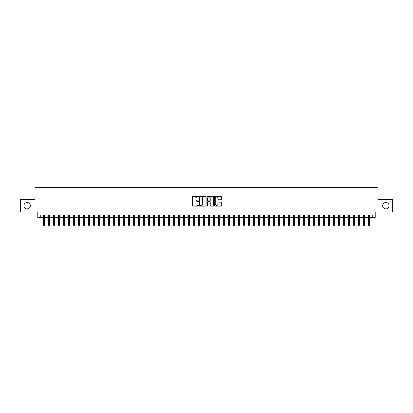 <?xml version="1.0" encoding="UTF-8"?>
<svg xmlns="http://www.w3.org/2000/svg" width="413" height="413" viewBox="0 0 413 413"><rect width="100%" height="100%" fill="white"/><g stroke="black" fill="none" stroke-linecap="round" stroke-linejoin="round"><path stroke-width="0.62" d="M198.503 196.634A0.346 0.346 0 0 0 198.157 196.294L192.943 196.294A0.49 0.49 0 0 0 192.453 196.784L192.453 205.617A0.49 0.49 0 0 0 192.943 206.108L198.157 206.108A0.346 0.346 0 0 0 198.503 205.767A0.346 0.346 0 0 0 198.157 205.421L197.481 205.421A1.569 1.569 0 0 1 195.912 203.852L195.912 203.113A1.569 1.569 0 0 1 197.481 201.544L198.157 201.544A0.346 0.346 0 0 0 198.503 201.203A0.346 0.346 0 0 0 198.157 200.857L197.481 200.857A1.569 1.569 0 0 1 195.912 199.288L195.912 198.55A1.569 1.569 0 0 1 197.481 196.98L198.157 196.98A0.346 0.346 0 0 0 198.503 196.634M382.65 205.7A3.201 3.201 0 0 0 385.85 208.901A3.201 3.201 0 0 0 389.051 205.7A3.201 3.201 0 0 0 385.85 202.499A3.201 3.201 0 0 0 382.65 205.7M23.949 205.7A3.201 3.201 0 0 0 27.15 208.901A3.201 3.201 0 0 0 30.35 205.7A3.201 3.201 0 0 0 27.15 202.499A3.201 3.201 0 0 0 23.949 205.7M220.841 199.753A0.49 0.49 0 0 0 221.332 199.262L221.332 196.784A0.49 0.49 0 0 0 220.841 196.294L215.049 196.294A0.49 0.49 0 0 0 214.559 196.784L214.559 205.617A0.49 0.49 0 0 0 215.049 206.108L220.841 206.108A0.49 0.49 0 0 0 221.332 205.617L221.332 202.623A0.49 0.49 0 0 0 220.841 202.133L218.363 202.133A0.49 0.49 0 0 0 217.873 202.623L217.873 204.11A1.311 1.311 0 0 1 216.562 205.421A1.311 1.311 0 0 1 215.245 204.11L215.245 198.292A1.311 1.311 0 0 1 216.562 196.98A1.311 1.311 0 0 1 217.873 198.292L217.873 199.262A0.49 0.49 0 0 0 218.363 199.753L220.841 199.753M40.273 217.45L40.273 214.951L372.727 214.951L372.727 217.45L375.226 217.45L375.226 211.952L392.35 211.952L392.35 199.453L377.978 199.453L377.978 187.45L35.022 187.45L35.022 199.453L20.65 199.453L20.65 211.952L37.774 211.952L37.774 217.45L43.572 217.45M206.072 196.784A0.49 0.49 0 0 0 205.581 196.294L199.789 196.294A0.49 0.49 0 0 0 199.298 196.784L199.298 205.617A0.49 0.49 0 0 0 199.789 206.108L205.581 206.108A0.49 0.49 0 0 0 206.072 205.617L206.072 196.784M207.419 196.294L213.211 196.294A0.49 0.49 0 0 1 213.702 196.784L213.702 205.617A0.49 0.49 0 0 1 213.211 206.108L210.733 206.108A0.49 0.49 0 0 1 210.243 205.617L210.243 202.034A0.49 0.49 0 0 0 209.752 201.544L208.106 201.544A0.49 0.49 0 0 0 207.615 202.034L207.615 205.767A0.346 0.346 0 0 1 207.274 206.108A0.346 0.346 0 0 1 206.928 205.767L206.928 196.784A0.49 0.49 0 0 1 207.419 196.294M44.47 217.45L48.569 217.45M49.472 217.45L53.571 217.45M54.47 217.45L58.569 217.45M59.472 217.45L63.571 217.45M64.469 217.45L68.568 217.45M69.467 217.45L73.566 217.45M74.469 217.45L78.568 217.45M79.466 217.45L83.565 217.45M84.469 217.45L88.568 217.45M89.466 217.45L93.565 217.45M94.463 217.45L98.562 217.45M99.466 217.45L103.565 217.45M104.463 217.45L108.562 217.45M109.46 217.45L113.565 217.45M114.463 217.45L118.562 217.45M119.46 217.45L123.559 217.45M124.463 217.45L128.562 217.45M129.46 217.45L133.559 217.45M134.457 217.45L138.561 217.45M139.46 217.45L143.559 217.45M144.457 217.45L148.556 217.45M149.46 217.45L153.559 217.45M154.457 217.45L158.556 217.45M159.454 217.45L163.558 217.45M164.457 217.45L168.556 217.45M169.454 217.45L173.553 217.45M174.456 217.45L178.555 217.45M179.454 217.45L183.553 217.45M184.451 217.45L188.55 217.45M189.453 217.45L193.552 217.45M194.451 217.45L198.55 217.45M199.453 217.45L203.552 217.45M204.45 217.45L208.55 217.45M209.448 217.45L213.547 217.45M214.45 217.45L218.549 217.45M219.448 217.45L223.547 217.45M224.45 217.45L228.549 217.45M229.447 217.45L233.546 217.45M234.445 217.45L238.544 217.45M239.447 217.45L243.546 217.45M244.444 217.45L248.543 217.45M249.442 217.45L253.546 217.45M254.444 217.45L258.543 217.45M259.441 217.45L263.54 217.45M264.444 217.45L268.543 217.45M269.441 217.45L273.54 217.45M274.438 217.45L278.543 217.45M279.441 217.45L283.54 217.45M284.438 217.45L288.537 217.45M289.441 217.45L293.54 217.45M294.438 217.45L298.537 217.45M299.435 217.45L303.54 217.45M304.438 217.45L308.537 217.45M309.435 217.45L313.534 217.45M314.438 217.45L318.537 217.45M319.435 217.45L323.534 217.45M324.432 217.45L328.531 217.45M329.435 217.45L333.534 217.45M334.432 217.45L338.531 217.45M339.434 217.45L343.533 217.45M344.432 217.45L348.531 217.45M349.429 217.45L353.528 217.45M354.431 217.45L358.53 217.45M359.429 217.45L363.528 217.45M364.431 217.45L368.53 217.45M369.428 217.45L372.727 217.45M200.331 196.98A0.346 0.346 0 0 0 199.985 197.326L199.985 205.075A0.346 0.346 0 0 0 200.331 205.421L201.043 205.421A1.569 1.569 0 0 0 202.613 203.852L202.613 198.55A1.569 1.569 0 0 0 201.043 196.98L200.331 196.98M210.243 198.317A1.311 1.311 0 0 0 208.932 197.006A1.311 1.311 0 0 0 207.615 198.317L207.615 200.367A0.49 0.49 0 0 0 208.106 200.857L209.752 200.857A0.49 0.49 0 0 0 210.243 200.367L210.243 198.317M43.572 224.899L43.773 225.55L44.274 225.55L44.47 224.899L43.572 224.899L43.572 214.951M44.47 224.899L44.47 214.951M48.569 224.899L48.77 225.55L49.271 225.55L49.472 224.899L48.569 224.899L48.569 214.951M49.472 224.899L49.472 214.951M53.571 224.899L53.773 225.55L54.268 225.55L54.47 224.899L53.571 224.899L53.571 214.951M54.47 224.899L54.47 214.951M58.569 224.899L58.77 225.55L59.271 225.55L59.472 224.899L58.569 224.899L58.569 214.951M59.472 224.899L59.472 214.951M63.571 224.899L63.767 225.55L64.268 225.55L64.469 224.899L63.571 224.899L63.571 214.951M64.469 224.899L64.469 214.951M68.568 224.899L68.77 225.55L69.27 225.55L69.467 224.899L68.568 224.899L68.568 214.951M69.467 224.899L69.467 214.951M73.566 224.899L73.767 225.55L74.268 225.55L74.469 224.899L73.566 224.899L73.566 214.951M74.469 224.899L74.469 214.951M78.568 224.899L78.769 225.55L79.265 225.55L79.466 224.899L78.568 224.899L78.568 214.951M79.466 224.899L79.466 214.951M83.565 224.899L83.767 225.55L84.267 225.55L84.469 224.899L83.565 224.899L83.565 214.951M84.469 224.899L84.469 214.951M88.568 224.899L88.764 225.55L89.265 225.55L89.466 224.899L88.568 224.899L88.568 214.951M89.466 224.899L89.466 214.951M93.565 224.899L93.766 225.55L94.267 225.55L94.463 224.899L93.565 224.899L93.565 214.951M94.463 224.899L94.463 214.951M98.562 224.899L98.764 225.55L99.265 225.55L99.466 224.899L98.562 224.899L98.562 214.951M99.466 224.899L99.466 214.951M103.565 224.899L103.766 225.55L104.262 225.55L104.463 224.899L103.565 224.899L103.565 214.951M104.463 224.899L104.463 214.951M108.562 224.899L108.764 225.55L109.264 225.55L109.46 224.899L108.562 224.899L108.562 214.951M109.46 224.899L109.46 214.951M113.565 224.899L113.761 225.55L114.262 225.55L114.463 224.899L113.565 224.899L113.565 214.951M114.463 224.899L114.463 214.951M118.562 224.899L118.763 225.55L119.264 225.55L119.46 224.899L118.562 224.899L118.562 214.951M119.46 224.899L119.46 214.951M123.559 224.899L123.761 225.55L124.261 225.55L124.463 224.899L123.559 224.899L123.559 214.951M124.463 224.899L124.463 214.951M128.562 224.899L128.758 225.55L129.259 225.55L129.46 224.899L128.562 224.899L128.562 214.951M129.46 224.899L129.46 214.951M133.559 224.899L133.76 225.55L134.261 225.55L134.457 224.899L133.559 224.899L133.559 214.951M134.457 224.899L134.457 214.951M138.561 224.899L138.758 225.55L139.258 225.55L139.46 224.899L138.561 224.899L138.561 214.951M139.46 224.899L139.46 214.951M143.559 224.899L143.76 225.55L144.261 225.55L144.457 224.899L143.559 224.899L143.559 214.951M144.457 224.899L144.457 214.951M148.556 224.899L148.757 225.55L149.258 225.55L149.46 224.899L148.556 224.899L148.556 214.951M149.46 224.899L149.46 214.951M153.559 224.899L153.755 225.55L154.256 225.55L154.457 224.899L153.559 224.899L153.559 214.951M154.457 224.899L154.457 214.951M158.556 224.899L158.757 225.55L159.258 225.55L159.454 224.899L158.556 224.899L158.556 214.951M159.454 224.899L159.454 214.951M163.558 224.899L163.754 225.55L164.255 225.55L164.457 224.899L163.558 224.899L163.558 214.951M164.457 224.899L164.457 214.951M168.556 224.899L168.757 225.55L169.253 225.55L169.454 224.899L168.556 224.899L168.556 214.951M169.454 224.899L169.454 214.951M173.553 224.899L173.754 225.55L174.255 225.55L174.456 224.899L173.553 224.899L173.553 214.951M174.456 224.899L174.456 214.951M178.555 224.899L178.752 225.55L179.252 225.55L179.454 224.899L178.555 224.899L178.555 214.951M179.454 224.899L179.454 214.951M183.553 224.899L183.754 225.55L184.255 225.55L184.451 224.899L183.553 224.899L183.553 214.951M184.451 224.899L184.451 214.951M188.55 224.899L188.751 225.55L189.252 225.55L189.453 224.899L188.55 224.899L188.55 214.951M189.453 224.899L189.453 214.951M193.552 224.899L193.754 225.55L194.249 225.55L194.451 224.899L193.552 224.899L193.552 214.951M194.451 224.899L194.451 214.951M198.55 224.899L198.751 225.55L199.252 225.55L199.453 224.899L198.55 224.899L198.55 214.951M199.453 224.899L199.453 214.951M203.552 224.899L203.748 225.55L204.249 225.55L204.45 224.899L203.552 224.899L203.552 214.951M204.45 224.899L204.45 214.951M208.55 224.899L208.751 225.55L209.252 225.55L209.448 224.899L208.55 224.899L208.55 214.951M209.448 224.899L209.448 214.951M213.547 224.899L213.748 225.55L214.249 225.55L214.45 224.899L213.547 224.899L213.547 214.951M214.45 224.899L214.45 214.951M218.549 224.899L218.751 225.55L219.246 225.55L219.448 224.899L218.549 224.899L218.549 214.951M219.448 224.899L219.448 214.951M223.547 224.899L223.748 225.55L224.249 225.55L224.45 224.899L223.547 224.899L223.547 214.951M224.45 224.899L224.45 214.951M228.549 224.899L228.745 225.55L229.246 225.55L229.447 224.899L228.549 224.899L228.549 214.951M229.447 224.899L229.447 214.951M233.546 224.899L233.748 225.55L234.248 225.55L234.445 224.899L233.546 224.899L233.546 214.951M234.445 224.899L234.445 214.951M238.544 224.899L238.745 225.55L239.246 225.55L239.447 224.899L238.544 224.899L238.544 214.951M239.447 224.899L239.447 214.951M243.546 224.899L243.747 225.55L244.243 225.55L244.444 224.899L243.546 224.899L243.546 214.951M244.444 224.899L244.444 214.951M248.543 224.899L248.745 225.55L249.245 225.55L249.442 224.899L248.543 224.899L248.543 214.951M249.442 224.899L249.442 214.951M253.546 224.899L253.742 225.55L254.243 225.55L254.444 224.899L253.546 224.899L253.546 214.951M254.444 224.899L254.444 214.951M258.543 224.899L258.744 225.55L259.245 225.55L259.441 224.899L258.543 224.899L258.543 214.951M259.441 224.899L259.441 214.951M263.54 224.899L263.742 225.55L264.243 225.55L264.444 224.899L263.54 224.899L263.54 214.951M264.444 224.899L264.444 214.951M268.543 224.899L268.739 225.55L269.24 225.55L269.441 224.899L268.543 224.899L268.543 214.951M269.441 224.899L269.441 214.951M273.54 224.899L273.742 225.55L274.242 225.55L274.438 224.899L273.54 224.899L273.54 214.951M274.438 224.899L274.438 214.951M278.543 224.899L278.739 225.55L279.24 225.55L279.441 224.899L278.543 224.899L278.543 214.951M279.441 224.899L279.441 214.951M283.54 224.899L283.741 225.55L284.242 225.55L284.438 224.899L283.54 224.899L283.54 214.951M284.438 224.899L284.438 214.951M288.537 224.899L288.739 225.55L289.239 225.55L289.441 224.899L288.537 224.899L288.537 214.951M289.441 224.899L289.441 214.951M293.54 224.899L293.736 225.55L294.237 225.55L294.438 224.899L293.54 224.899L293.54 214.951M294.438 224.899L294.438 214.951M298.537 224.899L298.738 225.55L299.239 225.55L299.435 224.899L298.537 224.899L298.537 214.951M299.435 224.899L299.435 214.951M303.54 224.899L303.736 225.55L304.236 225.55L304.438 224.899L303.54 224.899L303.54 214.951M304.438 224.899L304.438 214.951M308.537 224.899L308.738 225.55L309.234 225.55L309.435 224.899L308.537 224.899L308.537 214.951M309.435 224.899L309.435 214.951M313.534 224.899L313.735 225.55L314.236 225.55L314.438 224.899L313.534 224.899L313.534 214.951M314.438 224.899L314.438 214.951M318.537 224.899L318.733 225.55L319.234 225.55L319.435 224.899L318.537 224.899L318.537 214.951M319.435 224.899L319.435 214.951M323.534 224.899L323.735 225.55L324.236 225.55L324.432 224.899L323.534 224.899L323.534 214.951M324.432 224.899L324.432 214.951M328.531 224.899L328.733 225.55L329.233 225.55L329.435 224.899L328.531 224.899L328.531 214.951M329.435 224.899L329.435 214.951M333.534 224.899L333.735 225.55L334.231 225.55L334.432 224.899L333.534 224.899L333.534 214.951M334.432 224.899L334.432 214.951M338.531 224.899L338.732 225.55L339.233 225.55L339.434 224.899L338.531 224.899L338.531 214.951M339.434 224.899L339.434 214.951M343.533 224.899L343.73 225.55L344.23 225.55L344.432 224.899L343.533 224.899L343.533 214.951M344.432 224.899L344.432 214.951M348.531 224.899L348.732 225.55L349.233 225.55L349.429 224.899L348.531 224.899L348.531 214.951M349.429 224.899L349.429 214.951M353.528 224.899L353.729 225.55L354.23 225.55L354.431 224.899L353.528 224.899L353.528 214.951M354.431 224.899L354.431 214.951M358.53 224.899L358.732 225.55L359.227 225.55L359.429 224.899L358.53 224.899L358.53 214.951M359.429 224.899L359.429 214.951M363.528 224.899L363.729 225.55L364.23 225.55L364.431 224.899L363.528 224.899L363.528 214.951M364.431 224.899L364.431 214.951M368.53 224.899L368.726 225.55L369.227 225.55L369.428 224.899L368.53 224.899L368.53 214.951M369.428 224.899L369.428 214.951"/></g></svg>

